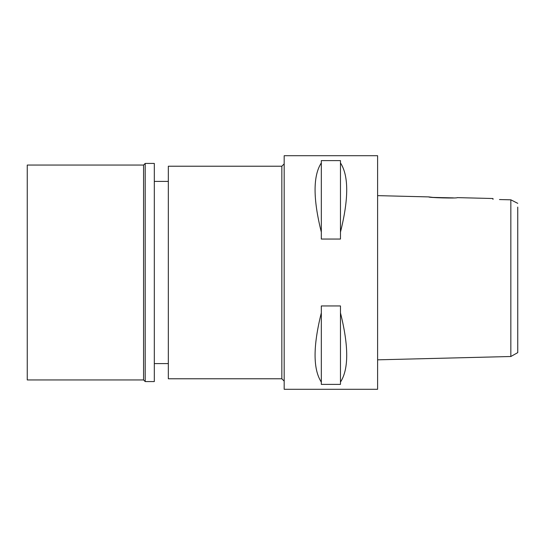 <?xml version="1.0" encoding="UTF-8"?>
<svg xmlns="http://www.w3.org/2000/svg" width="545" height="545" viewBox="0 0 545 545"><rect width="100%" height="100%" fill="white"/><g stroke="black" fill="none" stroke-linecap="round" stroke-linejoin="round"><path stroke-width="0.82" d="M510.842 324.077L510.842 356.505L517.75 352.629L517.75 207.1M517.75 325.93L517.75 219.07M499.479 199.552L510.842 199.817L517.75 203.34M509.214 199.777L505.161 199.688M502.728 199.634L502.32 199.62M516.953 202.938L515.175 202.038M377.61 359.829L510.842 356.505L510.842 199.817M510.842 207.965L510.842 220.923M432.771 197.385L428.758 196.909L377.61 195.635M453.447 197.89L433.05 197.413M492.993 198.516L492.993 199.402L492.993 198.516L457.255 197.624C458.12 198.496 427.845 197.726 428.758 196.909M377.61 389.287L377.61 155.713L284.177 155.713L284.177 389.287L377.61 389.287M340.468 232.109L340.468 239.051L321.318 239.051L321.318 232.109C312.993 198.85 312.993 175.79 321.318 162.921L321.318 160.605L340.468 160.605L340.468 232.109C348.793 198.85 348.793 175.79 340.468 162.921M340.468 382.079L340.468 384.395L321.318 384.395L321.318 382.079C312.993 369.21 312.993 346.15 321.318 312.891L321.318 305.949L340.468 305.949L340.468 382.079C348.793 369.21 348.793 346.15 340.468 312.891M284.177 163.888L281.84 166.225L168.33 166.225L168.33 378.775L281.84 378.775L281.84 166.225M284.177 381.112L281.84 378.775M168.33 181.41L154.31 181.41M168.33 363.59L154.31 363.59M321.318 162.921L321.318 232.109M321.318 312.891L321.318 382.079M27.25 165.06L27.25 379.94L143.567 379.94L143.567 165.06L27.25 165.06M145.202 163.425L145.202 381.575L154.31 381.575L154.31 163.425L145.202 163.425L143.567 165.06M145.202 381.575L143.567 379.94"/></g></svg>
